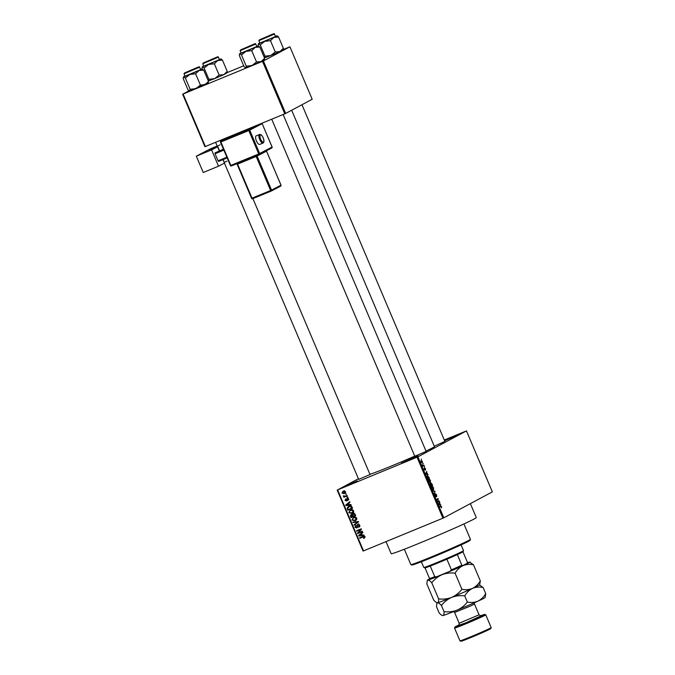 <?xml version="1.0" encoding="UTF-8"?>
<svg xmlns="http://www.w3.org/2000/svg" width="675" height="675" viewBox="0 0 675 675"><rect width="100%" height="100%" fill="white"/><g stroke="black" fill="none" stroke-linecap="round" stroke-linejoin="round"><path stroke-width="1.01" d="M357.379 480.845L346.174 485.899L357.379 480.845M412.56 458.123L418.373 455.962L401.355 463.185L412.56 458.123M444.428 440.345L457.473 435.088L444.623 440.8M426.153 451.432L414.804 456.249M370.027 474.542L358.678 479.36M444.892 441.433L434.27 446.192M470.365 503.618L476.288 517.582A46.237 1.434 157 0 1 420.247 542.843A46.237 1.434 157 0 1 391.163 553.711L386.024 541.62M414.737 456.106A35.454 1.105 157 0 1 391.483 466.003A35.454 1.105 157 0 1 369.908 474.263M358.408 478.727L337.627 489.907L417.935 456.815L443.812 517.801L442.918 518.197L417.032 457.211M337.627 489.907L363.513 550.893L363.066 551.045L337.179 490.067M422.238 463.042L421.208 462.063L421.259 460.493L422.398 461.43L422.28 463.033M423.951 465.151L424.136 465.598L422.997 466.214L422.432 464.771L423.09 465.505L423.951 465.151M422.862 465.598L423.352 465.463M425.469 468.678L425.571 469.977L424.862 468.222L425.056 470.171L424.297 469.327L424.178 468.112L424.837 469.733L424.642 467.783L425.301 468.745M427.343 475.436L429.418 478.043L427.849 478.879L427.039 476.888L427.41 475.403M431.975 484.059L432.565 485.452L430.996 486.295L430.27 483.443L430.802 483.747L430.954 482.92L431.975 484.059L431.123 483.376L431.637 485.392L432.194 485.097L431.789 484.144M435.046 491.299L434.227 493.914L434.97 491.645L432.877 490.717L435.046 491.299L434.464 491.535M439.138 500.926L439.324 501.373L437.754 502.217L437.999 499.154L436.742 499.829L436.548 499.382L438.126 498.538L437.873 501.593L439.138 500.926M440.623 505.904L441.585 506.638L441.509 507.878L441.07 506.301L439.754 506.925L439.56 506.469L440.691 505.87M443.812 517.801L492.353 491.881L466.467 430.903L417.935 456.815M440.741 504.706L438.581 504.174L439.543 501.888L440.1 504.562L440.741 504.706L440.1 504.968M435.552 493.746L436.607 494.91L436.708 496.682L435.746 494.193L435.999 496.901L435.029 495.847L434.919 494.243L435.915 496.226L435.561 493.737M433.426 490.042L431.983 488.683L432.059 486.515L433.603 487.831L433.477 490.025M432.059 486.515L432.81 486.667L431.688 487.122M430.279 482.625L428.836 481.275L428.912 479.107L430.456 480.414L430.338 482.608M428.912 479.107L429.663 479.25L428.541 479.714M427.823 474.28L428.026 474.753L425.866 474.221L426.634 471.462L426.524 472.584L427.823 474.28L427.182 474.542M424.499 466.442L424.465 467.007L424.499 466.442M423.183 463.345L423.149 463.919L423.183 463.345M421.377 459.093L421.343 459.658L421.377 459.093M345.634 493.881L346.503 494.058L345.634 493.881M345.296 496.142L347.077 495.408L347.271 495.863L343.845 497.273L344.199 496.597L343.364 495.804L345.296 496.142M346.95 496.977L347.811 497.146L346.95 496.977M347.068 498.285L348.637 498.926L348.005 500.479L348.14 499.095L347.347 498.707L346.511 501.019L345.102 500.403L345.634 498.952L345.583 500.183L346.25 500.597L346.916 498.361M348.106 498.302L347.085 498.952M346.25 500.597L347.119 499.989M349.38 504.731L350.949 504.537L351.152 505.01L345.862 505.583L345.659 505.102L349.76 501.727L349.954 502.2L348.713 503.17L349.38 504.731M353.624 510.663L353.43 512.258L352.004 513.371L348.789 512.646L350.468 509.912L352.35 509.667L353.624 510.663M350.047 510.114L350.468 509.912M356.771 518.071L356.577 519.674L355.151 520.779L351.937 520.062L353.616 517.328L355.497 517.075L356.771 518.071M353.194 517.523L353.616 517.328M363.445 538.042L364.196 537.089L363.631 536.752L359.741 538.279L359.547 537.832L362.745 536.515L364.753 536.887L364.719 537.73L363.698 538.464L363.445 538.042L364.567 537.452M363.513 550.893L442.918 518.197M362.298 535.157L363.867 534.963L364.07 535.435L358.771 536.009L358.568 535.528L362.669 532.153L362.872 532.626L361.631 533.596L362.298 535.157M358.493 532.735L362.264 531.183L362.45 531.638L357.742 533.579L357.539 533.09L360.509 529.639L356.729 531.191L356.535 530.736L361.252 528.803L361.454 529.284L358.493 532.735M358.923 524.273L358.012 524.753L356.813 527.977L354.974 527.226L355.801 525.285L355.523 526.981L357.058 527.175L356.982 525.454L357.809 524.306L359.775 525.15L358.813 527.302L359.201 525.336L357.919 524.804L358.737 524.365M356.636 527.521L357.632 526.871M352.865 522.079L358.172 521.556L358.366 522.003L354.223 525.277L354.021 524.812L357.733 522.028L353.067 522.551L352.865 522.079M353.135 513.515L355.101 514.316L355.691 515.717L350.983 517.658L350.392 516.248L351.051 514.527L352.24 514.603L352.924 513.608M348.022 507.355L348.882 506.25C350.173 505.583 351.202 505.828 351.987 506.976L352.544 508.3L347.836 510.241L347.085 508.224L348.41 506.469M343.221 491.164L345.566 491.678L344.326 493.661L342.014 493.138L342.883 491.324M444.285 440.007L466.467 430.903M285.677 113.425L312.188 99.267L289.921 46.803L263.402 60.952L285.677 113.425L284.774 113.822L262.507 61.349L263.402 60.952M183.094 94.044L205.369 146.517L204.922 146.678L182.647 94.205L262.507 61.349M205.369 146.517L284.774 113.822M189.025 90.804L182.647 94.205M227.137 72.622L243.709 65.796M283.255 49.511L289.921 46.803M291.659 110.227L434.455 446.631A35.454 1.105 157 0 1 425.984 451.043M364.567 537.933L365.091 536.617M364.719 536.811L364.196 537.089M364.331 536.38L363.631 536.752M364.534 536.271L359.741 538.279M363.909 535.072L358.771 536.009M359.547 535.241L358.568 535.528M359.471 535.047L362.753 532.347M360.129 535.376L361.682 535.233L361.142 533.976L359.151 535.537L360.129 535.376M362.205 534.946L361.682 535.233M361.673 533.689L361.142 533.976M362.416 531.546L357.742 533.579M358.644 533.098L358.433 532.617L357.539 533.09M358.433 532.617L361.403 529.158L360.509 529.639M361.403 529.158L356.729 531.191M359.64 526.686L358.56 526.88M359.463 526.399L359.902 526.095M359.733 525.057L359.201 525.336M357.345 527.605L356.619 527.529M355.506 526.939L354.974 527.226M355.75 525.909L355.911 525.462M357.531 527.04L357.952 526.702M357.607 525.125L356.982 525.454M357.877 524.973L358.712 523.825M355.042 524.627L354.021 524.812M354.923 524.332L358.627 521.556L353.067 522.551M358.256 521.75L357.733 522.028M355.936 520.349L354.105 520.585M352.46 519.775L351.937 520.062M352.789 518.442L353.675 517.303M355.472 517.075L353.708 517.936M354.696 517.303L352.814 518.417L352.485 519.834L354.966 520.332L356.797 519.252M356.746 518.02L353.793 517.784L352.814 518.417M354.966 520.332L356.223 518.307M355.657 515.624L350.983 517.658M350.924 515.97L350.392 516.248M351.287 515.767L351.945 514.046M352.941 514.232L352.24 514.603M353.143 514.122L354.038 513.034M353.042 514.612L352.215 514.46M351.346 516.974L352.747 516.4L352.148 515.092L351.312 514.941L351.346 516.974M353.278 516.113L352.747 516.4M352.772 514.763L352.148 515.092M354.232 513.481L353.329 513.962L352.924 515.278L353.303 516.173L354.949 515.489L354.291 514.088L353.202 514.021L354.105 513.54M355.48 515.211L354.949 515.489M354.814 513.81L354.291 514.088M355.075 514.249L354.544 514.536M352.789 512.941L350.958 513.177M349.321 512.367L348.789 512.646M352.325 509.659L349.667 511L350.527 509.887M351.548 509.887L350.561 510.519M353.599 510.612L350.646 510.368L349.667 511L349.338 512.418L351.818 512.916L353.649 511.836M351.818 512.916L353.076 510.891M352.51 508.208L347.836 510.241M347.701 507.895L347.085 508.224M349.962 506.225L347.676 508.081L348.199 509.566L351.81 508.072L350.291 506.41L349.068 506.706L351.194 505.929M352.333 507.794L351.81 508.072M351.051 506.005L350.291 506.41M351.987 506.984L351.464 507.263M351 504.647L345.862 505.583M346.638 504.816L345.659 505.102M346.553 504.63L349.836 501.922M347.212 504.951L348.764 504.807L348.233 503.55L346.233 505.111L347.212 504.951M349.287 504.52L348.764 504.807M348.756 503.263L348.233 503.55M348.722 499.686L347.752 500.048M348.604 498.842L348.14 499.095M347.406 500.538L345.997 499.922M345.566 500.15L345.102 500.403M347.119 500.133L346.326 500.555M347.347 499.255L347.971 497.812M347.785 497.078L347.144 497.424M347.228 495.771L343.845 497.273M344.714 496.319L344.199 496.597M343.955 495.99L343.364 496.311M346.469 493.99L345.828 494.336M345.077 493.239L343.693 493.358M342.487 492.885L342.014 493.138M342.917 492.657L344.123 490.683M344.79 490.978L343.162 491.737L342.512 492.952L344.132 493.214L345.634 492.396M344.343 491.122L343.448 491.602L345.532 491.619M344.132 493.214L345.068 491.864M439.265 502.563L439.746 502.36M438.995 503.187L439.442 503.002M439.493 504.824L440.1 504.562M439.222 504.335L439.855 504.512L439.324 503.255L438.742 504.537M439.248 504.765L439.855 504.512M438.893 503.432L439.324 503.255M437.687 502.048L439.324 501.373M436.683 499.702L438.328 499.028M432.169 488.582L433.367 489.535L433.417 487.932L432.245 486.97L431.975 488.666M431.679 487.207L432.304 486.945L431.679 487.198M430.928 486.127L432.565 485.452M430.988 485.747L431.46 485.494L430.49 483.874L430.793 485.823M431.139 483.376L431.57 483.688M429.022 481.174L430.22 482.119L430.27 480.516L429.098 479.562L428.827 481.25M428.532 479.79L429.157 479.528L428.532 479.79M427.781 478.718L429.418 478.043M427.84 478.33L429.047 477.689L427.528 475.892L427.646 478.415M426.347 472.137L426.828 471.935M426.085 472.762L426.524 472.584M426.575 474.398L427.191 474.145M426.305 473.909L426.938 474.086L426.406 472.829L425.824 474.112M426.338 474.339L426.938 474.086M425.984 473.006L426.406 472.829M422.947 466.096L424.136 465.598M421.208 462.063L422.145 462.552L422.398 461.43M422.229 461.506L420.981 461.135L421.462 460.941L421.377 461.987M470.441 539.342L470.036 540.354A31.598 0.979 157 0 1 431.738 557.584A31.598 0.979 157 0 1 411.893 565.034L410.881 564.621A32.366 1.004 -23 0 0 431.215 556.993A32.366 1.004 -23 0 0 470.441 539.342A32.366 1.004 -23 0 0 470.441 539.308L463.919 523.943M404.333 549.239L410.856 564.604A32.366 1.004 -23 0 0 410.881 564.621M227.087 72.765L223.805 74.68L219.139 75.077L214.346 63.787L217.78 60.497L222.446 60.1L220.927 58.894L208.609 64.454L214.346 63.787M226.766 73.094L227.23 71.381L223.805 74.68L214.625 78.638L208.887 79.296L208.415 81.008L214.625 78.638L219.139 75.077M202.087 68.901L202.213 66.833L203.698 66.023M202.213 66.833L204.095 68.015L208.609 64.454L202.399 66.833M204.314 62.53L216.751 57.333L204.314 62.53M202.745 63.771L203.766 66.184L218.978 59.822L219.375 59.56L218.354 57.147L202.745 63.771L203.335 62.935L216.194 57.4C217.721 56.708 218.438 56.624 218.354 57.147M208.887 79.296L204.095 68.015M227.23 71.381L222.446 60.1M219.308 59.4L220.75 58.911M213.072 58.733L205.403 62.134L213.072 58.733M191.97 69.711L186.663 72.141L191.97 69.711M266.152 37.252L271.451 34.813L266.152 37.252M245.05 48.229L252.712 44.82L245.05 48.229M463.523 550.64L463.109 551.644A20.807 0.65 157 0 1 462.13 552.277A20.807 0.65 157 0 1 457.329 554.588A20.807 0.65 157 0 1 446.892 559.204A20.807 0.65 157 0 1 430.245 566.063A20.807 0.65 157 0 1 425.031 567.886A20.807 0.65 157 0 1 424.82 567.903L423.816 567.489A21.575 0.675 -23 0 0 440.91 560.933A21.575 0.675 -23 0 0 462.502 551.289A21.575 0.675 -23 0 0 463.523 550.64A21.575 0.675 -23 0 0 463.523 550.614L461.093 544.894M421.369 561.76L423.799 567.481A21.575 0.675 -23 0 0 423.816 567.489M457.329 554.588L461.843 565.228L462.679 565.65A20.039 0.624 157 0 1 450.115 571.21L436.649 576.745A20.039 0.624 157 0 1 430.38 578.947L429.545 578.526A20.807 0.65 -23 0 0 434.759 576.695L436.649 576.745M462.957 551.787L467.404 562.258L467.176 563.254L462.679 565.65M450.115 571.21L451.406 569.843A20.807 0.65 -23 0 0 461.843 565.228M446.892 559.204L451.406 569.843M430.245 566.063L434.759 576.695M425.031 567.886L429.545 578.526M202.011 68.918L199.041 70.504L203.707 70.099L202.011 68.918L200.568 69.407M197.682 67.551L185.245 72.757L197.682 67.551M200.239 69.829L200.635 69.567L199.614 67.154L184.005 73.778L185.026 76.191L200.239 69.829M208.027 83.101L208.491 81.388L203.707 70.099M208.491 81.388L205.065 84.679L200.399 85.084L195.607 73.794L199.041 70.504L189.869 74.461L195.607 73.794M200.399 85.084L195.885 88.644L190.148 89.303L185.355 78.022L189.869 74.461L183.659 76.832L185.355 78.022M190.148 89.303L189.675 91.015L187.979 89.834L183.195 78.545L183.473 76.84L184.958 76.03M208.347 82.772L189.675 91.015M283.213 49.655L279.923 51.57L275.265 51.967L270.473 40.686L273.907 37.387L278.564 36.99L277.054 35.783L264.727 41.344L270.473 40.686M282.892 49.984L283.357 48.271L279.923 51.57L270.751 55.527L265.005 56.194L264.541 57.907L270.751 55.527L275.265 51.967M258.204 45.79L258.331 43.723L259.824 42.913M258.331 43.723L260.221 44.904L264.727 41.344L258.525 43.723M260.432 39.42L272.877 34.223L260.432 39.42M258.871 40.669L259.892 43.073L275.096 36.712L275.501 36.45L274.472 34.037L258.871 40.669L259.453 39.825L272.312 34.29C273.839 33.598 274.565 33.514 274.472 34.037M265.005 56.194L260.221 44.904M283.357 48.271L278.564 36.99M275.434 36.29L276.868 35.809M258.128 45.807L255.167 47.393L259.824 46.997L258.128 45.807L256.694 46.297M253.808 44.44L241.372 49.646L253.808 44.44M256.357 46.718L256.762 46.457L255.732 44.044L240.131 50.667L241.152 53.08L256.357 46.718M264.153 59.991L264.617 58.278L259.824 46.997M264.617 58.278L261.183 61.577L256.525 61.973L251.733 50.692L255.167 47.393L245.987 51.351L251.733 50.692M256.525 61.973L252.011 65.534L246.265 66.201L241.473 54.911L245.987 51.351L239.785 53.73L241.473 54.911M246.265 66.201L245.801 67.905L244.105 66.724L239.313 55.443L239.591 53.73L241.085 52.92M264.473 59.662L261.183 61.577L245.801 67.905M459.059 624.932A16.183 0.506 -23 0 0 454.95 627.041A16.183 0.506 -23 0 0 465.126 623.253A16.183 0.506 -23 0 0 484.726 614.402A16.183 0.506 -23 0 0 480.347 615.895M491.164 627.598L490.759 628.611A16.183 0.506 157 0 1 471.142 637.436A16.183 0.506 157 0 1 460.983 641.25L459.97 640.845A16.951 0.532 -23 0 0 459.97 640.845A16.951 0.532 -23 0 0 470.618 636.846A16.951 0.532 -23 0 0 491.164 627.598A16.951 0.532 -23 0 0 491.172 627.581L485.755 614.815A16.951 0.532 157 0 1 485.755 614.815A16.951 0.532 157 0 1 465.202 624.08A16.951 0.532 157 0 1 454.537 628.071A16.951 0.532 157 0 1 454.537 628.045L454.95 627.041M485.738 593.663C483.747 597.029 481.148 599.527 477.934 601.155A23.119 0.717 157 0 0 485.106 597.544L485.738 593.663L483.114 587.478C479.334 586.735 475.807 587.039 472.517 588.389A23.119 0.717 157 0 1 451.668 597.392C455.844 595.822 460.19 595.325 464.721 595.882C466.712 592.515 469.311 590.017 472.517 588.389A23.119 0.717 157 0 0 479.689 584.778L480.322 580.897C478.33 584.263 475.732 586.761 472.517 588.389C469.235 589.739 465.699 590.043 461.928 589.3C459.143 592.869 455.726 595.569 451.668 597.392C447.491 598.953 443.138 599.459 438.615 598.894C438.725 601.138 438.37 602.438 437.552 602.783C436.632 602.876 435.35 601.973 433.696 600.1L426.862 583.985L427.191 580.854L427.925 580.095C428.836 580.011 430.118 580.913 431.772 582.787C434.557 579.217 437.974 576.517 442.032 574.695C446.209 573.134 450.554 572.628 455.085 573.193C457.076 569.827 459.675 567.329 462.89 565.701C466.172 564.351 469.707 564.047 473.487 564.789L469.631 562.098A23.119 0.717 157 0 1 470.036 562.047A23.119 0.717 157 0 1 462.89 565.701A23.119 0.717 157 0 1 442.032 574.695A23.119 0.717 157 0 1 427.925 580.095A23.119 0.717 157 0 1 427.494 580.112A23.119 0.717 157 0 1 429.924 578.728M437.552 602.783L437.147 602.842A23.119 0.717 157 0 0 437.552 602.783C438.472 602.699 439.754 603.602 441.408 605.475C444.192 601.906 447.609 599.214 451.668 597.392A23.119 0.717 157 0 1 437.552 602.783L436.826 603.543L436.489 606.682L439.113 612.858C440.767 614.739 442.049 615.634 442.969 615.549A23.119 0.717 157 0 1 442.564 615.6L442.969 615.549A23.119 0.717 157 0 0 457.085 610.149C452.908 611.719 448.554 612.217 444.032 611.66C444.142 613.904 443.787 615.203 442.969 615.549M438.615 598.894L431.772 582.787M480.322 580.897L473.487 564.789M461.928 589.3L455.085 573.193M467.269 562.874A23.119 0.717 157 0 1 469.631 562.098M483.114 587.478L479.258 584.795M467.345 602.058C471.125 602.809 474.652 602.505 477.934 601.155A23.119 0.717 157 0 1 457.085 610.149C461.143 608.327 464.56 605.635 467.345 602.058L464.721 595.882M444.032 611.66L441.408 605.475M256.424 140.923A4.624 1.671 67.7 0 0 259.673 144.425L262.997 143.058A4.624 1.671 -112.3 0 1 259.748 139.556A4.624 1.671 -112.3 0 1 259.487 134.502L256.163 135.869A4.624 1.671 67.7 0 0 256.424 140.923M211.596 149.909L218.523 166.21L203.234 172.488L196.315 156.178L211.596 149.909L217.561 146.796L219.282 150.854M222.995 159.604L224.48 163.097L218.523 166.21M223.408 149.167L214.996 152.896L223.509 149.403M227.121 157.908L218.607 161.409L218.059 160.827L226.834 157.224M223.822 150.137L215.047 153.74L218.059 160.827M215.047 153.74L214.996 152.896M212.498 148.871L212.313 148.416L209.216 150.069L217.561 146.796M226.943 161.148L224.412 162.338M223.214 159.511L224.243 162.532M217.173 146.002L210.22 148.913L196.315 156.178M212.313 148.416L216.878 146.407L217.114 146.973M219.502 150.77L217.536 146.137L216.878 146.407M217.536 146.137L220.025 144.838M363.876 536.473L362.973 536.946M357.573 526.07L357.067 526.34M357.961 522.037L357.067 522.517M357.801 521.665L356.906 522.138M352.915 515.27L352.392 515.548M347.827 508.697L347.304 508.975M347.077 499.399L346.444 499.736M203.369 62.918L217.367 57.156L203.369 62.918M198.627 67.162L184.629 72.925L198.627 67.162M259.495 39.808L273.493 34.045L259.495 39.808M254.753 44.052L240.756 49.815L254.753 44.052M474.432 602.733L474.474 604.041L470.407 606.066L454.612 612.47L459.186 623.244L479.056 614.815L480.971 615.904M480.87 615.921L466.155 622.704L458.722 625.32M260.66 139.16A3.856 1.392 67.7 0 0 263.41 142.054A3.856 1.392 67.7 0 0 263.149 137.86A3.856 1.392 67.7 0 0 260.398 134.958A3.856 1.392 67.7 0 0 260.66 139.16M272.067 147.04L262.136 123.643L249.725 130.132L259.656 153.529L272.067 147.04A0.768 0.717 62.4 0 1 271.704 148.028L259.402 154.457M261.824 123.272A0.768 0.717 62.4 0 1 262.136 123.643L272.118 147.015A0.768 0.768 0 0 1 271.763 148.002L259.343 154.482A0.768 0.717 -117.6 0 0 259.656 153.529L258.744 153.934L259.284 154.516A0.768 0.768 0 0 0 259.343 154.482A0.768 0.717 -117.6 0 1 259.293 154.507L231.373 165.966L230.825 165.383L258.744 153.934L248.805 130.528L220.894 141.986L230.825 165.383L230.369 165.552A0.768 0.768 0 0 0 231.365 165.966A0.768 0.717 -117.6 0 1 230.42 165.544L220.438 142.155L220.843 141.143L248.754 129.693L258.162 124.782M229.88 136.426L220.843 141.143A0.768 0.717 62.4 0 0 220.784 141.168A0.768 0.768 0 0 0 220.438 142.155L230.411 165.527M237.161 164.27L251.556 198.323L252.02 198.146L270.624 190.519L256.179 156.482L237.575 164.118L252.02 198.146L252.56 198.728L271.164 191.101A0.768 0.717 -117.6 0 0 271.544 190.114L280.977 185.186L266.532 151.149L257.091 156.077L271.544 190.114L270.624 190.519L271.173 191.093A0.768 0.768 0 0 0 271.232 191.067L280.673 186.14A0.768 0.717 -117.6 0 0 280.977 185.186L280.969 185.169M266.465 150.761A0.768 0.717 62.4 0 0 266.532 151.149L281.019 185.153A0.768 0.768 0 0 1 280.673 186.14A0.768 0.717 -117.6 0 1 280.614 186.165L271.282 191.033M271.156 191.101L252.568 198.728A0.768 0.768 0 0 1 251.556 198.323L237.203 163.578M251.606 198.307A0.768 0.717 -117.6 0 0 252.551 198.737M255.808 155.942L256.179 156.482L257.091 156.077A0.768 0.717 62.4 0 1 257.116 155.402M237.153 164.261L236.233 163.839M249.725 130.132A0.768 0.717 -117.6 0 0 248.754 129.693L248.805 130.528L249.725 130.132M220.48 142.13A0.768 0.717 62.4 0 1 220.784 141.168L229.854 136.434M356.763 527.462L357.657 526.981M353.464 517.936L354.367 517.455M350.317 510.528L351.219 510.047M347.279 498.741L348.182 498.26M346.292 500.572L347.186 500.091M215.603 142.307L217.257 146.188M224.438 163.122L358.754 479.545M252.897 198.593L370.102 474.727M301.97 104.726L444.968 441.61M426.229 451.617L283.129 114.497M414.88 456.435L271.73 119.197M199.614 67.154C199.699 66.631 198.982 66.715 197.454 67.407L184.596 72.942L184.005 73.778M255.732 44.044C255.825 43.521 255.099 43.605 253.572 44.297L240.713 49.832L240.131 50.667M459.953 640.828L454.537 628.071M427.494 580.112L427.191 580.854M437.113 602.826L436.826 603.543M479.056 614.815L474.474 604.041M459.186 623.244L458.646 625.388M453.71 611.525L454.612 612.47M484.726 614.402L485.738 614.807M262.997 143.058C264.203 142.214 264.271 140.468 263.191 137.827C261.984 135.245 260.752 134.139 259.487 134.502M266.574 151.124L266.861 150.179M259.284 154.516L231.365 165.966"/></g></svg>

